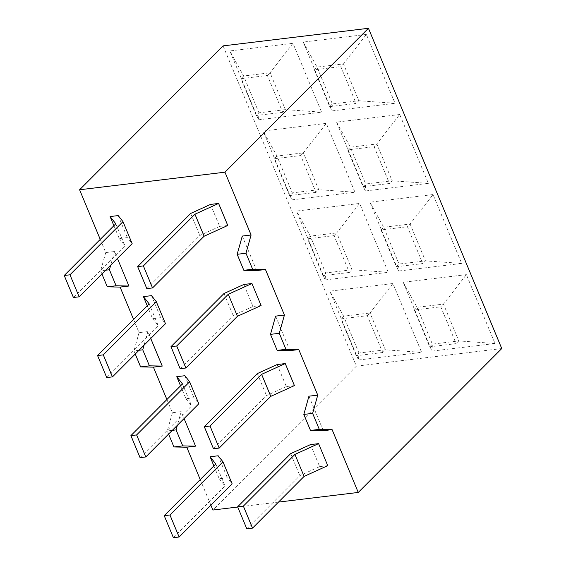 <?xml version="1.0" encoding="UTF-8"?>
<svg xmlns="http://www.w3.org/2000/svg" width="566" height="566" viewBox="0 0 566 566"><rect width="100%" height="100%" fill="white"/><g stroke="black" fill="none" stroke-linecap="round" stroke-linejoin="round"><path stroke-width="0.42" stroke-dasharray="2.83 2.12" d="M501.759 348.557L356.403 366.138L223.089 45.881M258.492 119.808L321.622 112.174L292.962 43.32L229.831 50.954L258.492 119.808L258.966 112.818L285.398 109.62L321.622 112.174M366.372 34.434L303.242 42.075L331.902 110.929L395.04 103.295L366.372 34.434L343.477 63.908L340.789 66.611L356.12 103.436L329.688 106.634L314.356 69.809L340.789 66.611M291.815 199.876L354.953 192.235L326.292 123.381L263.155 131.022L291.815 199.876L292.297 192.886L318.722 189.688L354.953 192.235M399.702 114.502L336.572 122.136L365.233 190.997L428.363 183.356L399.702 114.502L376.807 143.976L374.112 146.672L389.443 183.504L363.018 186.702L347.687 149.87L374.112 146.672M325.146 279.937L388.283 272.303L359.615 203.449L296.485 211.083L325.146 279.937L325.62 272.946L352.052 269.749L388.283 272.303M433.032 194.562L369.895 202.204L398.556 271.057L461.693 263.423L433.032 194.562L410.131 224.037L407.442 226.74L422.774 263.565L396.342 266.763L381.01 229.938L407.442 226.74M358.476 360.004L421.606 352.363L392.945 283.509L329.815 291.15L358.476 360.004L358.95 353.014L385.375 349.816L421.606 352.363M466.356 274.63L403.225 282.264L431.886 351.125L495.017 343.484L466.356 274.63L443.461 304.105L440.765 306.8L456.097 343.633L429.672 346.831L414.34 309.998L440.765 306.8M166.899 399.518L172.397 412.713L181.205 411.645L184.077 418.55M133.576 319.45L139.066 332.645L147.875 331.584L150.747 338.489M100.246 239.39L105.736 252.585L114.551 251.516L117.424 258.421M242.283 236.064L256.646 270.569M275.614 316.125L289.976 350.63M308.937 396.193L323.299 430.698M278.493 502.092L237.727 507.023M210.877 505.162L200.23 479.579M210.502 204.418L219.672 226.435L227.765 225.459M113.9 225.7L119.263 238.583L127.364 237.6L132.154 243.656M118.195 215.582L127.364 237.6M243.833 284.479L252.995 306.503L261.096 305.52M147.231 305.76L152.594 318.644L160.687 317.668L165.484 323.717M151.525 295.65L160.687 317.668M277.156 364.546L286.325 386.564L294.419 385.588M180.554 385.828L185.917 398.712L194.018 397.728L198.808 403.784M184.856 375.711L194.018 397.728M310.486 444.607L319.649 466.625L327.749 465.648M213.884 465.889L219.247 478.772L227.348 477.796L232.138 483.845M218.179 455.779L227.348 477.796M105.665 270.208L100.621 270.824L101.93 273.965M114.551 251.516L110.724 265.143M105.736 252.585L100.621 270.824M147.875 331.584L144.054 345.203M181.205 411.645L177.377 425.271M138.995 350.276L133.944 350.885L135.253 354.026M139.066 332.645L133.944 350.885M172.397 412.713L167.274 430.952L168.583 434.094M356.403 366.138L212.901 510.03M172.326 430.337L167.274 430.952M146.82 288.625L199.84 235.463L219.672 226.435M73.41 297.511L124.98 245.8L119.263 238.583M190.671 213.446L199.84 235.463M115.811 223.782L124.98 245.8M180.151 368.692L233.164 315.531L252.995 306.503M106.733 377.572L158.303 325.86L152.594 318.644M224.002 293.513L233.164 315.531M149.141 303.843L158.303 325.86M213.474 448.753L266.494 395.592L286.325 386.564M140.064 457.639L191.633 405.928L185.917 398.712M257.332 373.574L266.494 395.592M182.471 383.911L191.633 405.928M246.804 528.821L299.824 475.659L319.649 466.625M173.394 537.7L224.964 485.989L219.247 478.772M290.655 453.642L299.824 475.659M215.795 463.971L224.964 485.989M267.371 75.49L270.067 72.795L243.635 75.993L240.946 78.688L267.371 75.49L282.703 112.323L285.398 109.62L270.067 72.795L292.962 43.32M282.703 112.323L256.278 115.514L258.966 112.818L243.635 75.993L229.831 50.954M256.278 115.514L240.946 78.688M395.04 103.295L358.809 100.741L343.477 63.908L317.052 67.106L332.376 103.939L358.809 100.741L356.12 103.436M329.688 106.634L332.376 103.939L331.902 110.929M303.242 42.075L317.052 67.106L314.356 69.809M300.702 155.551L303.39 152.855L276.965 156.053L274.277 158.749L300.702 155.551L316.033 192.383L318.722 189.688L303.39 152.855L326.292 123.381M316.033 192.383L289.601 195.581L292.297 192.886L276.965 156.053L263.155 131.022M289.601 195.581L274.277 158.749M428.363 183.356L392.132 180.802L376.807 143.976L350.375 147.174L365.707 184L392.132 180.802L389.443 183.504M363.018 186.702L365.707 184L365.233 190.997M336.572 122.136L350.375 147.174L347.687 149.87M334.032 235.619L336.72 232.923L310.288 236.121L307.6 238.817L334.032 235.619L349.364 272.451L352.052 269.749L336.72 232.923L359.615 203.449M349.364 272.451L322.931 275.642L325.62 272.946L310.288 236.121L296.485 211.083M322.931 275.642L307.6 238.817M461.693 263.423L425.462 260.869L410.131 224.037L383.706 227.235L399.037 264.067L425.462 260.869L422.774 263.565M396.342 266.763L399.037 264.067L398.556 271.057M369.895 202.204L383.706 227.235L381.01 229.938M367.355 315.679L370.051 312.984L343.619 316.182L340.93 318.877L367.355 315.679L382.687 352.512L385.375 349.816L370.051 312.984L392.945 283.509M382.687 352.512L356.262 355.71L358.95 353.014L343.619 316.182L329.815 291.15M356.262 355.71L340.93 318.877M495.017 343.484L458.793 340.93L443.461 304.105L417.029 307.303L432.36 344.128L458.793 340.93L456.097 343.633M429.672 346.831L432.36 344.128L431.886 351.125M403.225 282.264L417.029 307.303L414.34 309.998"/><path stroke-width="0.85" d="M100.246 239.39L79.594 189.773L223.089 45.881L368.445 28.3L501.759 348.557L358.257 492.441L278.493 502.092M368.445 28.3L224.95 172.184L251.092 234.996L245.977 253.235L252.641 269.246L265.454 269.501L284.422 315.064L279.3 333.303L285.964 349.314L298.784 349.569L317.745 395.125L312.63 413.364L319.295 429.375L332.108 429.629L358.257 492.441M79.594 189.773L224.95 172.184M184.077 418.55L195.567 446.15L186.759 447.211L200.23 479.579M166.899 399.518L153.428 367.15L162.237 366.082L150.747 338.489M133.576 319.45L120.098 287.089L128.914 286.021L117.424 258.421M251.092 234.996L242.283 236.064L237.161 254.304L243.833 270.315L256.646 270.569L265.454 269.501M284.422 315.064L275.614 316.125L270.491 334.365L277.156 350.382L289.976 350.63L298.784 349.569M317.745 395.125L308.937 396.193L303.822 414.432L310.486 430.443L323.299 430.698L332.108 429.629M237.727 507.023L212.901 510.03L210.877 505.162M218.603 203.442L210.502 204.418L190.671 213.446L137.658 266.607L146.82 288.625L152.544 287.931L204.114 236.227L227.765 225.459L218.603 203.442L194.952 214.21L143.382 265.914L137.658 266.607M110.101 216.566L115.811 223.782L64.241 275.493L69.972 274.8L122.992 221.639L118.195 215.582L110.101 216.566L113.9 225.7M251.927 283.502L243.833 284.479L224.002 293.513L170.982 346.675L180.151 368.692L185.874 367.999L237.444 316.288L261.096 305.52L251.927 283.502L228.282 294.27L176.705 345.982L170.982 346.675M143.424 296.626L149.141 303.843L97.571 355.554L103.295 354.861L156.315 301.699L151.525 295.65L143.424 296.626L147.231 305.76M285.257 363.57L277.156 364.546L257.332 373.574L204.312 426.736L213.474 448.753L219.198 448.06L270.774 396.356L294.419 385.588L285.257 363.57L261.605 374.338L210.036 426.042L204.312 426.736M176.755 376.694L182.471 383.911L130.902 435.622L136.625 434.929L189.645 381.767L184.856 375.711L176.755 376.694L180.554 385.828M318.587 443.631L310.486 444.607L290.655 453.642L237.635 506.803L246.804 528.821L252.528 528.128L304.098 476.416L327.749 465.648L318.587 443.631L294.936 454.399L243.366 506.11L237.635 506.803M210.085 456.755L215.795 463.971L164.225 515.683L169.949 514.989L222.969 461.828L218.179 455.779L210.085 456.755L213.884 465.889M319.295 429.375L310.486 430.443M177.377 425.271L176.083 429.884L182.747 445.895L195.567 446.15M182.747 445.895L173.939 446.963L186.759 447.211M252.641 269.246L243.833 270.315M110.724 265.143L109.429 269.756L116.094 285.766L128.914 286.021M116.094 285.766L107.285 286.835L120.098 287.089M245.977 253.235L237.161 254.304M101.93 273.965L107.285 286.835M109.429 269.756L105.665 270.208M144.054 345.203L142.752 349.816L149.424 365.834L162.237 366.082M285.964 349.314L277.156 350.382M149.424 365.834L140.609 366.895L153.428 367.15M279.3 333.303L270.491 334.365M135.253 354.026L140.609 366.895M142.752 349.816L138.995 350.276M168.583 434.094L173.939 446.963M312.63 413.364L303.822 414.432M176.083 429.884L172.326 430.337M194.952 214.21L204.114 236.227M122.992 221.639L132.154 243.656L79.134 296.817L73.41 297.511L64.241 275.493M143.382 265.914L152.544 287.931M69.972 274.8L79.134 296.817M228.282 294.27L237.444 316.288M156.315 301.699L165.484 323.717L112.464 376.878L106.733 377.572L97.571 355.554M176.705 345.982L185.874 367.999M103.295 354.861L112.464 376.878M261.605 374.338L270.774 396.356M189.645 381.767L198.808 403.784L145.787 456.946L140.064 457.639L130.902 435.622M210.036 426.042L219.198 448.06M136.625 434.929L145.787 456.946M294.936 454.399L304.098 476.416M222.969 461.828L232.138 483.845L179.118 537.007L173.394 537.7L164.225 515.683M243.366 506.11L252.528 528.128M169.949 514.989L179.118 537.007"/></g></svg>
